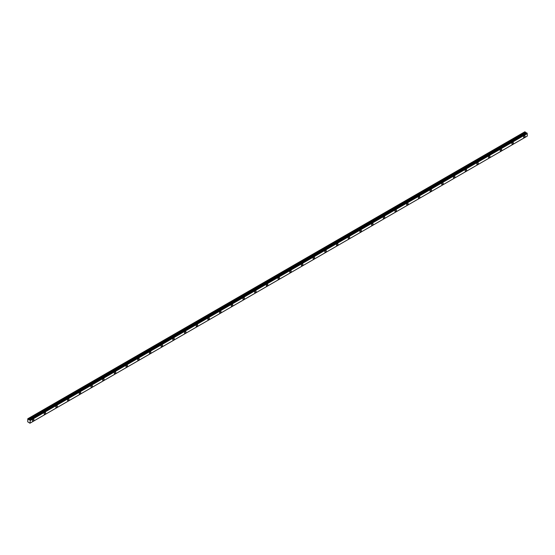 <?xml version="1.0" encoding="UTF-8"?>
<svg xmlns="http://www.w3.org/2000/svg" width="555" height="555" viewBox="0 0 555 555"><rect width="100%" height="100%" fill="white"/><g stroke="black" fill="none" stroke-linecap="round" stroke-linejoin="round"><path stroke-width="0.83" d="M524.329 137.383A1.034 0.597 120 0 0 525.002 136.475A1.034 0.597 120 0 0 524.843 135.649A1.034 0.597 120 0 0 524.329 135.697A1.034 0.597 120 0 0 523.649 136.606A1.034 0.597 120 0 0 523.809 137.439A1.034 0.597 120 0 0 524.329 137.383M33.21 420.933A1.034 0.597 120 0 0 33.883 420.017A1.034 0.597 120 0 0 33.723 419.192A1.034 0.597 120 0 0 33.21 419.24A1.034 0.597 120 0 0 32.53 420.156A1.034 0.597 120 0 0 32.689 420.981A1.034 0.597 120 0 0 33.21 420.933M44.899 414.183A1.034 0.597 120 0 0 45.572 413.267A1.034 0.597 120 0 0 45.42 412.441A1.034 0.597 120 0 0 44.899 412.49A1.034 0.597 120 0 0 44.227 413.406A1.034 0.597 120 0 0 44.386 414.231A1.034 0.597 120 0 0 44.899 414.183M56.596 407.425A1.034 0.597 120 0 0 57.269 406.517A1.034 0.597 120 0 0 57.109 405.691A1.034 0.597 120 0 0 56.596 405.74A1.034 0.597 120 0 0 55.916 406.648A1.034 0.597 120 0 0 56.076 407.481A1.034 0.597 120 0 0 56.596 407.425M68.286 400.675A1.034 0.597 120 0 0 68.959 399.767A1.034 0.597 120 0 0 68.806 398.941A1.034 0.597 120 0 0 68.286 398.989A1.034 0.597 120 0 0 67.613 399.898A1.034 0.597 120 0 0 67.772 400.731A1.034 0.597 120 0 0 68.286 400.675M79.982 393.925A1.034 0.597 120 0 0 80.655 393.016A1.034 0.597 120 0 0 80.496 392.184A1.034 0.597 120 0 0 79.982 392.239A1.034 0.597 120 0 0 79.303 393.148A1.034 0.597 120 0 0 79.462 393.981A1.034 0.597 120 0 0 79.982 393.925M91.672 387.175A1.034 0.597 120 0 0 92.352 386.266A1.034 0.597 120 0 0 92.192 385.434A1.034 0.597 120 0 0 91.672 385.489A1.034 0.597 120 0 0 90.999 386.398A1.034 0.597 120 0 0 91.159 387.223A1.034 0.597 120 0 0 91.672 387.175M103.369 380.425A1.034 0.597 120 0 0 104.042 379.516A1.034 0.597 120 0 0 103.882 378.683A1.034 0.597 120 0 0 103.369 378.739A1.034 0.597 120 0 0 102.689 379.648A1.034 0.597 120 0 0 102.848 380.473A1.034 0.597 120 0 0 103.369 380.425M115.058 373.675A1.034 0.597 120 0 0 115.738 372.759A1.034 0.597 120 0 0 115.579 371.933A1.034 0.597 120 0 0 115.058 371.982A1.034 0.597 120 0 0 114.385 372.898A1.034 0.597 120 0 0 114.545 373.723A1.034 0.597 120 0 0 115.058 373.675M126.755 366.924A1.034 0.597 120 0 0 127.428 366.009A1.034 0.597 120 0 0 127.268 365.183A1.034 0.597 120 0 0 126.755 365.232A1.034 0.597 120 0 0 126.075 366.147A1.034 0.597 120 0 0 126.235 366.973A1.034 0.597 120 0 0 126.755 366.924M138.445 360.167A1.034 0.597 120 0 0 139.125 359.258A1.034 0.597 120 0 0 138.965 358.433A1.034 0.597 120 0 0 138.445 358.481A1.034 0.597 120 0 0 137.772 359.39A1.034 0.597 120 0 0 137.931 360.223A1.034 0.597 120 0 0 138.445 360.167M150.141 353.417A1.034 0.597 120 0 0 150.814 352.508A1.034 0.597 120 0 0 150.655 351.683A1.034 0.597 120 0 0 150.141 351.731A1.034 0.597 120 0 0 149.462 352.64A1.034 0.597 120 0 0 149.621 353.473A1.034 0.597 120 0 0 150.141 353.417M161.831 346.667A1.034 0.597 120 0 0 162.511 345.758A1.034 0.597 120 0 0 162.351 344.933A1.034 0.597 120 0 0 161.831 344.981A1.034 0.597 120 0 0 161.158 345.89A1.034 0.597 120 0 0 161.318 346.722A1.034 0.597 120 0 0 161.831 346.667M173.528 339.917A1.034 0.597 120 0 0 174.201 339.008A1.034 0.597 120 0 0 174.041 338.175A1.034 0.597 120 0 0 173.528 338.231A1.034 0.597 120 0 0 172.855 339.14A1.034 0.597 120 0 0 173.007 339.965A1.034 0.597 120 0 0 173.528 339.917M185.217 333.166A1.034 0.597 120 0 0 185.897 332.258A1.034 0.597 120 0 0 185.738 331.425A1.034 0.597 120 0 0 185.217 331.481A1.034 0.597 120 0 0 184.544 332.389A1.034 0.597 120 0 0 184.704 333.215A1.034 0.597 120 0 0 185.217 333.166M196.914 326.416A1.034 0.597 120 0 0 197.587 325.507A1.034 0.597 120 0 0 197.427 324.675A1.034 0.597 120 0 0 196.914 324.731A1.034 0.597 120 0 0 196.241 325.639A1.034 0.597 120 0 0 196.394 326.465A1.034 0.597 120 0 0 196.914 326.416M208.604 319.666A1.034 0.597 120 0 0 209.284 318.75A1.034 0.597 120 0 0 209.124 317.925A1.034 0.597 120 0 0 208.604 317.973A1.034 0.597 120 0 0 207.931 318.889A1.034 0.597 120 0 0 208.09 319.715A1.034 0.597 120 0 0 208.604 319.666M220.3 312.916A1.034 0.597 120 0 0 220.973 312A1.034 0.597 120 0 0 220.814 311.175A1.034 0.597 120 0 0 220.3 311.223A1.034 0.597 120 0 0 219.627 312.139A1.034 0.597 120 0 0 219.78 312.964A1.034 0.597 120 0 0 220.3 312.916M231.99 306.159A1.034 0.597 120 0 0 232.67 305.25A1.034 0.597 120 0 0 232.51 304.424A1.034 0.597 120 0 0 231.99 304.473A1.034 0.597 120 0 0 231.317 305.382A1.034 0.597 120 0 0 231.477 306.214A1.034 0.597 120 0 0 231.99 306.159M243.687 299.409A1.034 0.597 120 0 0 244.36 298.5A1.034 0.597 120 0 0 244.207 297.674A1.034 0.597 120 0 0 243.687 297.723A1.034 0.597 120 0 0 243.014 298.632A1.034 0.597 120 0 0 243.173 299.464A1.034 0.597 120 0 0 243.687 299.409M255.383 292.658A1.034 0.597 120 0 0 256.056 291.75A1.034 0.597 120 0 0 255.897 290.924A1.034 0.597 120 0 0 255.383 290.973A1.034 0.597 120 0 0 254.703 291.881A1.034 0.597 120 0 0 254.863 292.714A1.034 0.597 120 0 0 255.383 292.658M267.073 285.908A1.034 0.597 120 0 0 267.746 284.999A1.034 0.597 120 0 0 267.593 284.167A1.034 0.597 120 0 0 267.073 284.222A1.034 0.597 120 0 0 266.4 285.131A1.034 0.597 120 0 0 266.56 285.957A1.034 0.597 120 0 0 267.073 285.908M278.77 279.158A1.034 0.597 120 0 0 279.442 278.249A1.034 0.597 120 0 0 279.283 277.417A1.034 0.597 120 0 0 278.77 277.472A1.034 0.597 120 0 0 278.09 278.381A1.034 0.597 120 0 0 278.249 279.207A1.034 0.597 120 0 0 278.77 279.158M290.459 272.408A1.034 0.597 120 0 0 291.132 271.499A1.034 0.597 120 0 0 290.98 270.667A1.034 0.597 120 0 0 290.459 270.722A1.034 0.597 120 0 0 289.786 271.631A1.034 0.597 120 0 0 289.946 272.456A1.034 0.597 120 0 0 290.459 272.408M302.156 265.658A1.034 0.597 120 0 0 302.829 264.742A1.034 0.597 120 0 0 302.669 263.916A1.034 0.597 120 0 0 302.156 263.965A1.034 0.597 120 0 0 301.476 264.881A1.034 0.597 120 0 0 301.636 265.706A1.034 0.597 120 0 0 302.156 265.658M313.846 258.907A1.034 0.597 120 0 0 314.519 257.992A1.034 0.597 120 0 0 314.366 257.166A1.034 0.597 120 0 0 313.846 257.215A1.034 0.597 120 0 0 313.173 258.13A1.034 0.597 120 0 0 313.332 258.956A1.034 0.597 120 0 0 313.846 258.907M325.542 252.15A1.034 0.597 120 0 0 326.215 251.242A1.034 0.597 120 0 0 326.056 250.416A1.034 0.597 120 0 0 325.542 250.465A1.034 0.597 120 0 0 324.862 251.373A1.034 0.597 120 0 0 325.022 252.206A1.034 0.597 120 0 0 325.542 252.15M337.232 245.4A1.034 0.597 120 0 0 337.912 244.491A1.034 0.597 120 0 0 337.752 243.666A1.034 0.597 120 0 0 337.232 243.714A1.034 0.597 120 0 0 336.559 244.623A1.034 0.597 120 0 0 336.719 245.456A1.034 0.597 120 0 0 337.232 245.4M348.928 238.65A1.034 0.597 120 0 0 349.601 237.741A1.034 0.597 120 0 0 349.442 236.916A1.034 0.597 120 0 0 348.928 236.964A1.034 0.597 120 0 0 348.249 237.873A1.034 0.597 120 0 0 348.408 238.705A1.034 0.597 120 0 0 348.928 238.65M360.618 231.9A1.034 0.597 120 0 0 361.298 230.991A1.034 0.597 120 0 0 361.138 230.158A1.034 0.597 120 0 0 360.618 230.214A1.034 0.597 120 0 0 359.945 231.123A1.034 0.597 120 0 0 360.105 231.948A1.034 0.597 120 0 0 360.618 231.9M372.315 225.15A1.034 0.597 120 0 0 372.988 224.241A1.034 0.597 120 0 0 372.828 223.408A1.034 0.597 120 0 0 372.315 223.464A1.034 0.597 120 0 0 371.635 224.373A1.034 0.597 120 0 0 371.794 225.198A1.034 0.597 120 0 0 372.315 225.15M384.004 218.399A1.034 0.597 120 0 0 384.684 217.491A1.034 0.597 120 0 0 384.525 216.658A1.034 0.597 120 0 0 384.004 216.707A1.034 0.597 120 0 0 383.332 217.622A1.034 0.597 120 0 0 383.491 218.448A1.034 0.597 120 0 0 384.004 218.399M395.701 211.649A1.034 0.597 120 0 0 396.374 210.733A1.034 0.597 120 0 0 396.214 209.908A1.034 0.597 120 0 0 395.701 209.956A1.034 0.597 120 0 0 395.028 210.872A1.034 0.597 120 0 0 395.181 211.698A1.034 0.597 120 0 0 395.701 211.649M407.391 204.899A1.034 0.597 120 0 0 408.071 203.983A1.034 0.597 120 0 0 407.911 203.158A1.034 0.597 120 0 0 407.391 203.206A1.034 0.597 120 0 0 406.718 204.122A1.034 0.597 120 0 0 406.877 204.948A1.034 0.597 120 0 0 407.391 204.899M419.087 198.142A1.034 0.597 120 0 0 419.76 197.233A1.034 0.597 120 0 0 419.601 196.408A1.034 0.597 120 0 0 419.087 196.456A1.034 0.597 120 0 0 418.414 197.365A1.034 0.597 120 0 0 418.567 198.197A1.034 0.597 120 0 0 419.087 198.142M430.777 191.392A1.034 0.597 120 0 0 431.457 190.483A1.034 0.597 120 0 0 431.297 189.657A1.034 0.597 120 0 0 430.777 189.706A1.034 0.597 120 0 0 430.104 190.615A1.034 0.597 120 0 0 430.264 191.447A1.034 0.597 120 0 0 430.777 191.392M442.474 184.642A1.034 0.597 120 0 0 443.147 183.733A1.034 0.597 120 0 0 442.987 182.9A1.034 0.597 120 0 0 442.474 182.956A1.034 0.597 120 0 0 441.801 183.865A1.034 0.597 120 0 0 441.953 184.697A1.034 0.597 120 0 0 442.474 184.642M454.163 177.891A1.034 0.597 120 0 0 454.843 176.983A1.034 0.597 120 0 0 454.684 176.15A1.034 0.597 120 0 0 454.163 176.206A1.034 0.597 120 0 0 453.49 177.114A1.034 0.597 120 0 0 453.65 177.94A1.034 0.597 120 0 0 454.163 177.891M465.86 171.141A1.034 0.597 120 0 0 466.533 170.232A1.034 0.597 120 0 0 466.373 169.4A1.034 0.597 120 0 0 465.86 169.455A1.034 0.597 120 0 0 465.187 170.364A1.034 0.597 120 0 0 465.347 171.19A1.034 0.597 120 0 0 465.86 171.141M477.557 164.391A1.034 0.597 120 0 0 478.23 163.475A1.034 0.597 120 0 0 478.07 162.65A1.034 0.597 120 0 0 477.557 162.698A1.034 0.597 120 0 0 476.877 163.614A1.034 0.597 120 0 0 477.036 164.44A1.034 0.597 120 0 0 477.557 164.391M489.246 157.641A1.034 0.597 120 0 0 489.919 156.725A1.034 0.597 120 0 0 489.767 155.899A1.034 0.597 120 0 0 489.246 155.948A1.034 0.597 120 0 0 488.573 156.864A1.034 0.597 120 0 0 488.733 157.689A1.034 0.597 120 0 0 489.246 157.641M500.943 150.884A1.034 0.597 120 0 0 501.616 149.975A1.034 0.597 120 0 0 501.456 149.149A1.034 0.597 120 0 0 500.943 149.198A1.034 0.597 120 0 0 500.263 150.107A1.034 0.597 120 0 0 500.423 150.939A1.034 0.597 120 0 0 500.943 150.884M512.633 144.133A1.034 0.597 120 0 0 513.306 143.225A1.034 0.597 120 0 0 513.153 142.399A1.034 0.597 120 0 0 512.633 142.448A1.034 0.597 120 0 0 511.96 143.356A1.034 0.597 120 0 0 512.119 144.189A1.034 0.597 120 0 0 512.633 144.133M30.227 423.049L527.229 136.128L29.97 423.215L27.75 421.842L27.771 418.768L524.857 131.785L27.875 418.706L28.291 418.956L525.259 132.034L524.857 131.785L27.875 418.713M526.279 133.034L525.259 132.034M526.341 133.02L29.637 419.788M29.373 419.941L526.598 132.874M29.97 423.215L30.261 420.475L527.229 133.554L526.917 133.027M527.229 133.554L527.25 136.114L30.282 423.035M526.307 133.02L29.339 419.941L28.291 418.956M527.194 133.512L30.261 420.475M30.227 420.433L29.984 420.017L526.952 133.096M30.282 420.517L527.25 133.595M525.217 131.993L28.249 418.914M526.73 132.86L29.762 419.781M29.852 419.837L526.82 132.916M525.613 132.652L28.652 419.573M28.694 419.615L525.654 132.694M526.237 133.034L29.269 419.948"/></g></svg>
